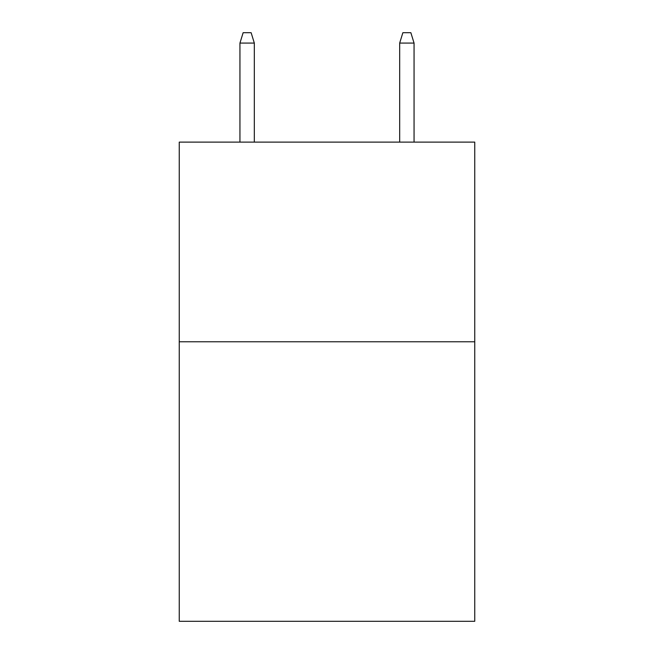 <?xml version="1.0" encoding="UTF-8"?>
<svg xmlns="http://www.w3.org/2000/svg" width="654" height="654" viewBox="0 0 654 654"><rect width="100%" height="100%" fill="white"/><g stroke="black" fill="none" stroke-linecap="round" stroke-linejoin="round"><path stroke-width="0.98" d="M474.747 341.772L474.747 621.3L179.253 621.3L179.253 142.114L474.747 142.114L474.747 341.772L179.253 341.772M254.324 142.114L254.324 43.082L239.944 43.082L239.944 142.114M239.944 43.082L243.141 32.7L251.128 32.7L254.324 43.082M399.676 43.082L402.872 32.7L410.859 32.7L414.056 43.082L399.676 43.082L399.676 142.114M414.056 43.082L414.056 142.114"/></g></svg>

